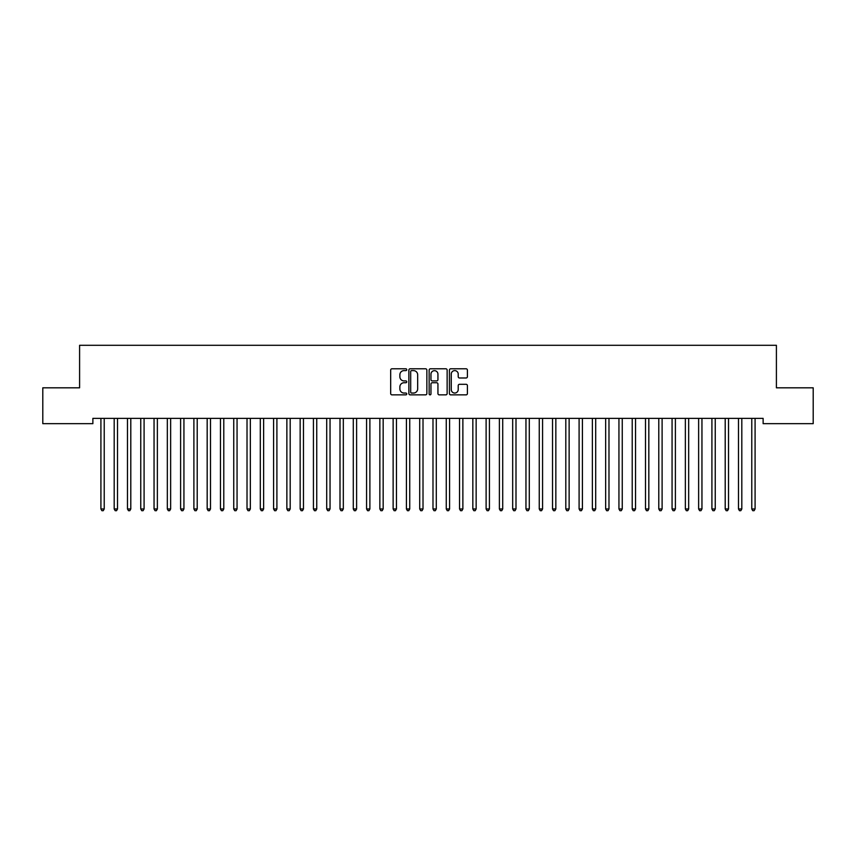 <?xml version="1.0" encoding="UTF-8"?>
<svg xmlns="http://www.w3.org/2000/svg" width="856" height="856" viewBox="0 0 856 856"><rect width="100%" height="100%" fill="white"/><g stroke="black" fill="none" stroke-linecap="round" stroke-linejoin="round"><path stroke-width="1.28" d="M406.75 369.706A0.909 0.909 0 0 0 405.84 368.786L391.984 368.786A1.305 1.305 0 0 0 390.678 370.092L390.678 393.567A1.305 1.305 0 0 0 391.984 394.862L405.84 394.862A0.909 0.909 0 0 0 406.75 393.953A0.909 0.909 0 0 0 405.84 393.043L404.043 393.043A4.173 4.173 0 0 1 399.87 388.87L399.87 386.912A4.173 4.173 0 0 1 404.043 382.739L405.84 382.739A0.909 0.909 0 0 0 406.75 381.83A0.909 0.909 0 0 0 405.84 380.92L404.043 380.92A4.173 4.173 0 0 1 399.87 376.747L399.87 374.789A4.173 4.173 0 0 1 404.043 370.616L405.84 370.616A0.909 0.909 0 0 0 406.75 369.706M466.103 377.988A1.305 1.305 0 0 0 467.408 376.683L467.408 370.092A1.305 1.305 0 0 0 466.103 368.786L450.716 368.786A1.305 1.305 0 0 0 449.411 370.092L449.411 393.567A1.305 1.305 0 0 0 450.716 394.862L466.103 394.862A1.305 1.305 0 0 0 467.408 393.567L467.408 385.607A1.305 1.305 0 0 0 466.103 384.301L459.522 384.301A1.305 1.305 0 0 0 458.217 385.607L458.217 389.555A3.488 3.488 0 0 1 454.729 393.043A3.488 3.488 0 0 1 451.24 389.555L451.24 374.104A3.488 3.488 0 0 1 454.729 370.616A3.488 3.488 0 0 1 458.217 374.104L458.217 376.683A1.305 1.305 0 0 0 459.522 377.988L466.103 377.988M763.124 418.359L92.876 418.359L92.876 423.666L42.8 423.666L42.8 387.811L79.597 387.811L79.597 345.3L776.403 345.3L776.403 387.811L813.2 387.811L813.2 423.666L763.124 423.666L763.124 418.359M426.855 370.092A1.305 1.305 0 0 0 425.56 368.786L410.174 368.786A1.305 1.305 0 0 0 408.868 370.092L408.868 393.567A1.305 1.305 0 0 0 410.174 394.862L425.56 394.862A1.305 1.305 0 0 0 426.855 393.567L426.855 370.092M430.44 368.786L445.826 368.786A1.305 1.305 0 0 1 447.132 370.092L447.132 393.567A1.305 1.305 0 0 1 445.826 394.862L439.246 394.862A1.305 1.305 0 0 1 437.94 393.567L437.94 384.044A1.305 1.305 0 0 0 436.635 382.739L432.269 382.739A1.305 1.305 0 0 0 430.964 384.044L430.964 393.953A0.909 0.909 0 0 1 430.054 394.862A0.909 0.909 0 0 1 429.145 393.953L429.145 370.092A1.305 1.305 0 0 1 430.44 368.786M411.608 370.616A0.909 0.909 0 0 0 410.687 371.525L410.687 392.134A0.909 0.909 0 0 0 411.608 393.043L413.491 393.043A4.173 4.173 0 0 0 417.664 388.87L417.664 374.789A4.173 4.173 0 0 0 413.491 370.616L411.608 370.616M437.94 374.168A3.488 3.488 0 0 0 434.452 370.68A3.488 3.488 0 0 0 430.964 374.168L430.964 379.615A1.305 1.305 0 0 0 432.269 380.92L436.635 380.92A1.305 1.305 0 0 0 437.94 379.615L437.94 374.168M100.741 418.359L100.815 418.552A1.327 1.327 0 0 1 100.912 419.044L100.912 508.967L104.229 508.967L104.229 419.044A1.327 1.327 0 0 1 104.325 418.552L104.411 418.359M104.229 508.967L103.234 510.7L101.907 510.7L100.912 508.967M114.019 418.359L114.094 418.552A1.327 1.327 0 0 1 114.19 419.044L114.19 508.967L117.518 508.967L117.518 419.044A1.327 1.327 0 0 1 117.614 418.552L117.689 418.359M117.518 508.967L116.523 510.7L115.196 510.7L114.19 508.967M127.298 418.359L127.383 418.552A1.327 1.327 0 0 1 127.48 419.044L127.48 508.967L130.797 508.967L130.797 419.044A1.327 1.327 0 0 1 130.893 418.552L130.968 418.359M130.797 508.967L129.802 510.7L128.475 510.7L127.48 508.967M140.587 418.359L140.662 418.552A1.327 1.327 0 0 1 140.759 419.044L140.759 508.967L144.086 508.967L144.086 419.044A1.327 1.327 0 0 1 144.172 418.552L144.257 418.359M144.086 508.967L143.08 510.7L141.754 510.7L140.759 508.967M153.866 418.359L153.952 418.552A1.327 1.327 0 0 1 154.048 419.044L154.048 508.967L157.365 508.967L157.365 419.044A1.327 1.327 0 0 1 157.461 418.552L157.536 418.359M157.365 508.967L156.37 510.7L155.043 510.7L154.048 508.967M167.155 418.359L167.23 418.552A1.327 1.327 0 0 1 167.327 419.044L167.327 508.967L170.644 508.967L170.644 419.044A1.327 1.327 0 0 1 170.74 418.552L170.826 418.359M170.644 508.967L169.649 510.7L168.322 510.7L167.327 508.967M180.434 418.359L180.509 418.552A1.327 1.327 0 0 1 180.605 419.044L180.605 508.967L183.933 508.967L183.933 419.044A1.327 1.327 0 0 1 184.029 418.552L184.104 418.359M183.933 508.967L182.938 510.7L181.6 510.7L180.605 508.967M193.713 418.359L193.798 418.552A1.327 1.327 0 0 1 193.895 419.044L193.895 508.967L197.212 508.967L197.212 419.044A1.327 1.327 0 0 1 197.308 418.552L197.383 418.359M197.212 508.967L196.217 510.7L194.89 510.7L193.895 508.967M207.002 418.359L207.077 418.552A1.327 1.327 0 0 1 207.173 419.044L207.173 508.967L210.49 508.967L210.49 419.044A1.327 1.327 0 0 1 210.587 418.552L210.672 418.359M210.49 508.967L209.495 510.7L208.169 510.7L207.173 508.967M220.281 418.359L220.356 418.552A1.327 1.327 0 0 1 220.452 419.044L220.452 508.967L223.78 508.967L223.78 419.044A1.327 1.327 0 0 1 223.876 418.552L223.951 418.359M223.78 508.967L222.785 510.7L221.458 510.7L220.452 508.967M233.57 418.359L233.645 418.552A1.327 1.327 0 0 1 233.742 419.044L233.742 508.967L237.059 508.967L237.059 419.044A1.327 1.327 0 0 1 237.155 418.552L237.23 418.359M237.059 508.967L236.063 510.7L234.737 510.7L233.742 508.967M246.849 418.359L246.924 418.552A1.327 1.327 0 0 1 247.02 419.044L247.02 508.967L250.348 508.967L250.348 419.044A1.327 1.327 0 0 1 250.444 418.552L250.519 418.359M250.348 508.967L249.342 510.7L248.015 510.7L247.02 508.967M260.128 418.359L260.213 418.552A1.327 1.327 0 0 1 260.31 419.044L260.31 508.967L263.627 508.967L263.627 419.044A1.327 1.327 0 0 1 263.723 418.552L263.798 418.359M263.627 508.967L262.632 510.7L261.305 510.7L260.31 508.967M273.417 418.359L273.492 418.552A1.327 1.327 0 0 1 273.588 419.044L273.588 508.967L276.905 508.967L276.905 419.044A1.327 1.327 0 0 1 277.002 418.552L277.087 418.359M276.905 508.967L275.91 510.7L274.583 510.7L273.588 508.967M286.696 418.359L286.771 418.552A1.327 1.327 0 0 1 286.867 419.044L286.867 508.967L290.195 508.967L290.195 419.044A1.327 1.327 0 0 1 290.291 418.552L290.366 418.359M290.195 508.967L289.2 510.7L287.862 510.7L286.867 508.967M299.975 418.359L300.06 418.552A1.327 1.327 0 0 1 300.156 419.044L300.156 508.967L303.473 508.967L303.473 419.044A1.327 1.327 0 0 1 303.57 418.552L303.645 418.359M303.473 508.967L302.478 510.7L301.151 510.7L300.156 508.967M313.264 418.359L313.339 418.552A1.327 1.327 0 0 1 313.435 419.044L313.435 508.967L316.752 508.967L316.752 419.044A1.327 1.327 0 0 1 316.848 418.552L316.934 418.359M316.752 508.967L315.757 510.7L314.43 510.7L313.435 508.967M326.543 418.359L326.628 418.552A1.327 1.327 0 0 1 326.714 419.044L326.714 508.967L330.041 508.967L330.041 419.044A1.327 1.327 0 0 1 330.138 418.552L330.213 418.359M330.041 508.967L329.046 510.7L327.72 510.7L326.714 508.967M339.832 418.359L339.907 418.552A1.327 1.327 0 0 1 340.003 419.044L340.003 508.967L343.32 508.967L343.32 419.044A1.327 1.327 0 0 1 343.416 418.552L343.502 418.359M343.32 508.967L342.325 510.7L340.998 510.7L340.003 508.967M353.111 418.359L353.186 418.552A1.327 1.327 0 0 1 353.282 419.044L353.282 508.967L356.61 508.967L356.61 419.044A1.327 1.327 0 0 1 356.706 418.552L356.781 418.359M356.61 508.967L355.604 510.7L354.277 510.7L353.282 508.967M366.389 418.359L366.475 418.552A1.327 1.327 0 0 1 366.571 419.044L366.571 508.967L369.888 508.967L369.888 419.044A1.327 1.327 0 0 1 369.985 418.552L370.06 418.359M369.888 508.967L368.893 510.7L367.566 510.7L366.571 508.967M379.679 418.359L379.754 418.552A1.327 1.327 0 0 1 379.85 419.044L379.85 508.967L383.167 508.967L383.167 419.044A1.327 1.327 0 0 1 383.263 418.552L383.349 418.359M383.167 508.967L382.172 510.7L380.845 510.7L379.85 508.967M392.958 418.359L393.032 418.552A1.327 1.327 0 0 1 393.129 419.044L393.129 508.967L396.456 508.967L396.456 419.044A1.327 1.327 0 0 1 396.553 418.552L396.628 418.359M396.456 508.967L395.461 510.7L394.124 510.7L393.129 508.967M406.236 418.359L406.322 418.552A1.327 1.327 0 0 1 406.418 419.044L406.418 508.967L409.735 508.967L409.735 419.044A1.327 1.327 0 0 1 409.831 418.552L409.906 418.359M409.735 508.967L408.74 510.7L407.413 510.7L406.418 508.967M419.526 418.359L419.601 418.552A1.327 1.327 0 0 1 419.697 419.044L419.697 508.967L423.014 508.967L423.014 419.044A1.327 1.327 0 0 1 423.11 418.552L423.196 418.359M423.014 508.967L422.019 510.7L420.692 510.7L419.697 508.967M432.804 418.359L432.89 418.552A1.327 1.327 0 0 1 432.986 419.044L432.986 508.967L436.303 508.967L436.303 419.044A1.327 1.327 0 0 1 436.4 418.552L436.474 418.359M436.303 508.967L435.308 510.7L433.981 510.7L432.986 508.967M446.094 418.359L446.169 418.552A1.327 1.327 0 0 1 446.265 419.044L446.265 508.967L449.582 508.967L449.582 419.044A1.327 1.327 0 0 1 449.678 418.552L449.764 418.359M449.582 508.967L448.587 510.7L447.26 510.7L446.265 508.967M459.372 418.359L459.447 418.552A1.327 1.327 0 0 1 459.544 419.044L459.544 508.967L462.871 508.967L462.871 419.044A1.327 1.327 0 0 1 462.968 418.552L463.043 418.359M462.871 508.967L461.876 510.7L460.539 510.7L459.544 508.967M472.651 418.359L472.737 418.552A1.327 1.327 0 0 1 472.833 419.044L472.833 508.967L476.15 508.967L476.15 419.044A1.327 1.327 0 0 1 476.246 418.552L476.321 418.359M476.15 508.967L475.155 510.7L473.828 510.7L472.833 508.967M485.94 418.359L486.015 418.552A1.327 1.327 0 0 1 486.112 419.044L486.112 508.967L489.429 508.967L489.429 419.044A1.327 1.327 0 0 1 489.525 418.552L489.611 418.359M489.429 508.967L488.434 510.7L487.107 510.7L486.112 508.967M499.219 418.359L499.294 418.552A1.327 1.327 0 0 1 499.39 419.044L499.39 508.967L502.718 508.967L502.718 419.044A1.327 1.327 0 0 1 502.814 418.552L502.889 418.359M502.718 508.967L501.723 510.7L500.396 510.7L499.39 508.967M512.498 418.359L512.584 418.552A1.327 1.327 0 0 1 512.68 419.044L512.68 508.967L515.997 508.967L515.997 419.044A1.327 1.327 0 0 1 516.093 418.552L516.168 418.359M515.997 508.967L515.002 510.7L513.675 510.7L512.68 508.967M525.787 418.359L525.862 418.552A1.327 1.327 0 0 1 525.959 419.044L525.959 508.967L529.286 508.967L529.286 419.044A1.327 1.327 0 0 1 529.372 418.552L529.457 418.359M529.286 508.967L528.28 510.7L526.954 510.7L525.959 508.967M539.066 418.359L539.152 418.552A1.327 1.327 0 0 1 539.248 419.044L539.248 508.967L542.565 508.967L542.565 419.044A1.327 1.327 0 0 1 542.661 418.552L542.736 418.359M542.565 508.967L541.57 510.7L540.243 510.7L539.248 508.967M552.355 418.359L552.43 418.552A1.327 1.327 0 0 1 552.527 419.044L552.527 508.967L555.844 508.967L555.844 419.044A1.327 1.327 0 0 1 555.94 418.552L556.025 418.359M555.844 508.967L554.848 510.7L553.522 510.7L552.527 508.967M565.634 418.359L565.709 418.552A1.327 1.327 0 0 1 565.805 419.044L565.805 508.967L569.133 508.967L569.133 419.044A1.327 1.327 0 0 1 569.229 418.552L569.304 418.359M569.133 508.967L568.138 510.7L566.8 510.7L565.805 508.967M578.913 418.359L578.998 418.552A1.327 1.327 0 0 1 579.095 419.044L579.095 508.967L582.412 508.967L582.412 419.044A1.327 1.327 0 0 1 582.508 418.552L582.583 418.359M582.412 508.967L581.417 510.7L580.09 510.7L579.095 508.967M592.202 418.359L592.277 418.552A1.327 1.327 0 0 1 592.373 419.044L592.373 508.967L595.69 508.967L595.69 419.044A1.327 1.327 0 0 1 595.787 418.552L595.872 418.359M595.69 508.967L594.695 510.7L593.369 510.7L592.373 508.967M605.481 418.359L605.556 418.552A1.327 1.327 0 0 1 605.652 419.044L605.652 508.967L608.98 508.967L608.98 419.044A1.327 1.327 0 0 1 609.076 418.552L609.151 418.359M608.98 508.967L607.985 510.7L606.658 510.7L605.652 508.967M618.77 418.359L618.845 418.552A1.327 1.327 0 0 1 618.942 419.044L618.942 508.967L622.259 508.967L622.259 419.044A1.327 1.327 0 0 1 622.355 418.552L622.43 418.359M622.259 508.967L621.263 510.7L619.937 510.7L618.942 508.967M632.049 418.359L632.124 418.552A1.327 1.327 0 0 1 632.22 419.044L632.22 508.967L635.548 508.967L635.548 419.044A1.327 1.327 0 0 1 635.644 418.552L635.719 418.359M635.548 508.967L634.542 510.7L633.215 510.7L632.22 508.967M645.328 418.359L645.413 418.552A1.327 1.327 0 0 1 645.51 419.044L645.51 508.967L648.827 508.967L648.827 419.044A1.327 1.327 0 0 1 648.923 418.552L648.998 418.359M648.827 508.967L647.832 510.7L646.505 510.7L645.51 508.967M658.617 418.359L658.692 418.552A1.327 1.327 0 0 1 658.788 419.044L658.788 508.967L662.105 508.967L662.105 419.044A1.327 1.327 0 0 1 662.202 418.552L662.287 418.359M662.105 508.967L661.11 510.7L659.783 510.7L658.788 508.967M671.896 418.359L671.971 418.552A1.327 1.327 0 0 1 672.067 419.044L672.067 508.967L675.395 508.967L675.395 419.044A1.327 1.327 0 0 1 675.491 418.552L675.566 418.359M675.395 508.967L674.4 510.7L673.062 510.7L672.067 508.967M685.175 418.359L685.26 418.552A1.327 1.327 0 0 1 685.356 419.044L685.356 508.967L688.673 508.967L688.673 419.044A1.327 1.327 0 0 1 688.77 418.552L688.845 418.359M688.673 508.967L687.678 510.7L686.352 510.7L685.356 508.967M698.464 418.359L698.539 418.552A1.327 1.327 0 0 1 698.635 419.044L698.635 508.967L701.952 508.967L701.952 419.044A1.327 1.327 0 0 1 702.048 418.552L702.134 418.359M701.952 508.967L700.957 510.7L699.63 510.7L698.635 508.967M711.743 418.359L711.828 418.552A1.327 1.327 0 0 1 711.914 419.044L711.914 508.967L715.242 508.967L715.242 419.044A1.327 1.327 0 0 1 715.338 418.552L715.413 418.359M715.242 508.967L714.246 510.7L712.92 510.7L711.914 508.967M725.032 418.359L725.107 418.552A1.327 1.327 0 0 1 725.203 419.044L725.203 508.967L728.52 508.967L728.52 419.044A1.327 1.327 0 0 1 728.617 418.552L728.702 418.359M728.52 508.967L727.525 510.7L726.198 510.7L725.203 508.967M738.311 418.359L738.386 418.552A1.327 1.327 0 0 1 738.482 419.044L738.482 508.967L741.81 508.967L741.81 419.044A1.327 1.327 0 0 1 741.906 418.552L741.981 418.359M741.81 508.967L740.804 510.7L739.477 510.7L738.482 508.967M751.589 418.359L751.675 418.552A1.327 1.327 0 0 1 751.771 419.044L751.771 508.967L755.088 508.967L755.088 419.044A1.327 1.327 0 0 1 755.185 418.552L755.26 418.359M755.088 508.967L754.093 510.7L752.766 510.7L751.771 508.967"/></g></svg>
